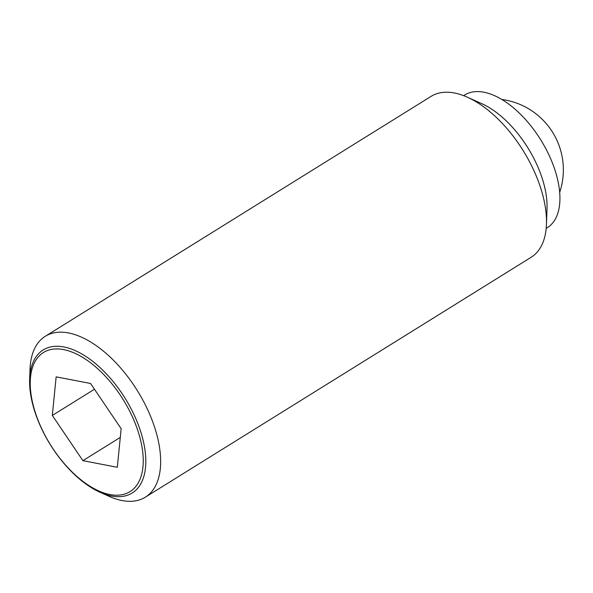 <?xml version="1.0" encoding="UTF-8"?>
<svg xmlns="http://www.w3.org/2000/svg" width="593" height="593" viewBox="0 0 593 593"><rect width="100%" height="100%" fill="white"/><g stroke="black" fill="none" stroke-linecap="round" stroke-linejoin="round"><path stroke-width="0.89" d="M99.95 492.234L109.082 496.334A94.739 49.501 -121.9 0 0 145.337 497.186A94.739 49.501 -121.9 0 0 154.929 428.22A94.739 49.501 -121.9 0 0 45.283 336.29A94.739 49.501 -121.9 0 0 30.013 369.18L29.65 379.186A84.228 44.008 58.1 0 1 63.925 346.957A84.228 44.008 58.1 0 1 140.711 431.674A84.228 44.008 58.1 0 1 111.484 495.985A84.228 44.008 58.1 0 1 99.95 492.234A84.228 44.008 58.1 0 1 34.698 411.26A84.228 44.008 58.1 0 1 29.65 379.186M145.337 497.186L531.18 257.251A94.739 49.501 -121.9 0 0 546.45 224.354A94.739 49.501 -121.9 0 0 540.772 188.278A94.739 49.501 -121.9 0 0 467.38 97.208A94.739 49.501 -121.9 0 0 431.126 96.348L45.283 336.29M546.45 224.354L547.02 208.566A78.157 40.835 -121.9 0 0 542.343 178.804A78.157 40.835 -121.9 0 0 481.79 103.671L467.38 97.208M546.183 228.401L547.295 227.705A78.157 40.835 -121.9 0 0 555.204 170.806A78.157 40.835 -121.9 0 0 464.749 94.969L463.637 95.658M109.861 494.532A81.916 42.8 -121.9 0 0 138.288 432A81.916 42.8 -121.9 0 0 63.607 349.603A81.916 42.8 -121.9 0 0 35.187 412.142A81.916 42.8 -121.9 0 0 109.861 494.532M52.317 415.441L56.15 376.851L90.573 383.478L121.157 428.702L117.318 467.291L82.894 460.657L52.317 415.441L94.465 389.23M82.894 460.657L120.29 437.404M559.681 192.421A71.049 71.049 0 0 0 501.871 99.461"/></g></svg>
